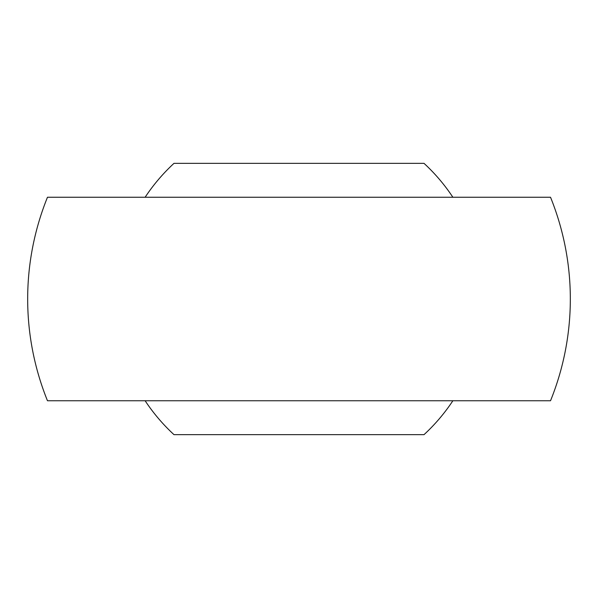<?xml version="1.0" encoding="UTF-8"?>
<svg xmlns="http://www.w3.org/2000/svg" width="598" height="598" viewBox="0 0 598 598"><rect width="100%" height="100%" fill="white"/><g stroke="black" fill="none" stroke-linecap="round" stroke-linejoin="round"><path stroke-width="0.9" d="M299 400.75L550.526 400.75A271.328 271.328 0 0 0 550.526 197.25L47.474 197.25A271.328 271.328 0 0 0 47.474 400.75L299 400.75M145.127 197.25A184.476 184.476 0 0 1 173.996 163.336L424.004 163.336A184.476 184.476 0 0 1 452.873 197.25M452.873 400.75A184.476 184.476 0 0 1 424.004 434.664L173.996 434.664A184.476 184.476 0 0 1 145.127 400.75"/></g></svg>
